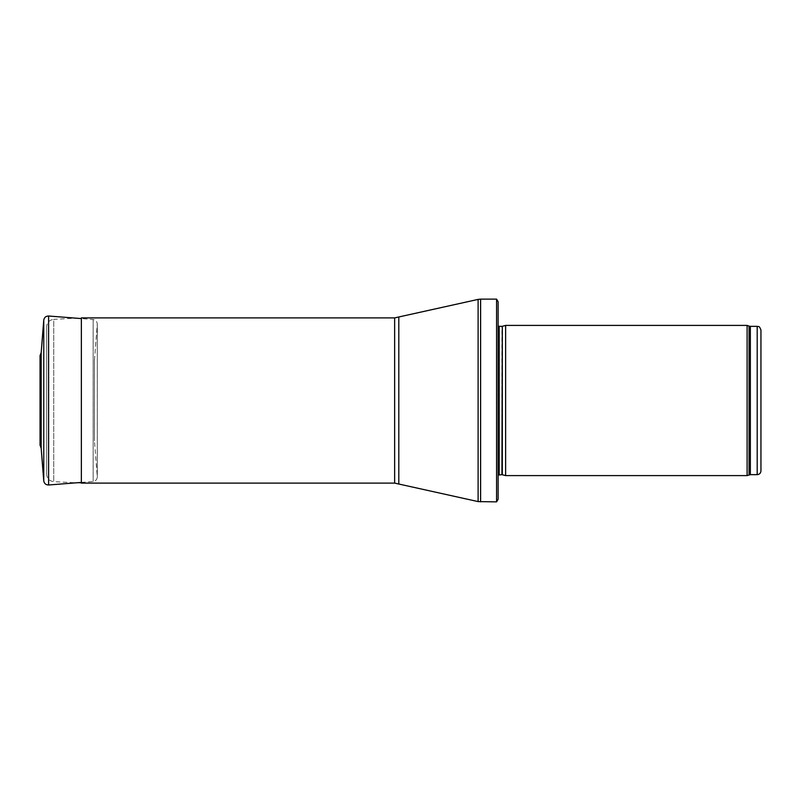 <?xml version="1.0" encoding="UTF-8"?>
<svg xmlns="http://www.w3.org/2000/svg" width="801" height="801" viewBox="0 0 801 801"><rect width="100%" height="100%" fill="white"/><g stroke="black" fill="none" stroke-linecap="round" stroke-linejoin="round"><path stroke-width="0.6" stroke-dasharray="4 3" d="M760.95 330.102L760.95 470.898M747.103 475.594L747.103 325.406M505.631 475.594L505.631 325.406M498.122 499.243L498.122 475.103M496.57 501.877L496.57 299.123M81.352 483.103L81.352 317.897L53.737 319.349L53.737 481.651L81.352 483.103M46.618 474.152L46.618 326.848L46.618 474.152C47.009 478.537 49.382 481.041 53.737 481.651L53.737 319.349C49.382 319.959 47.009 322.463 46.618 326.848M41.211 367.519L41.211 433.481L41.211 367.519L40.24 364.765L40.07 444.966L40.07 356.034L40.07 444.966M94.438 360.24L94.438 440.76L94.438 360.24L97.301 323.994L97.301 477.006L97.301 323.994M41.191 448.41L41.191 352.59M94.438 360.34L97.281 324.345C97.231 321.601 95.85 320 93.146 319.519L81.352 318.588M40.541 360.78L40.07 356.034M757.195 474.653L757.195 326.347M750.347 474.653L750.347 326.347M749.065 474.883L749.065 326.117M502.317 474.703L502.317 326.297M501.927 474.653L501.927 326.347M499.193 474.653L499.193 326.347M480.61 501.877L480.61 299.123M478.117 501.596L478.117 299.404M398.798 483.574L398.798 317.426M394.643 483.103L394.643 317.897M43.755 480.85L43.755 320.15M97.281 324.345L97.281 476.655L97.281 324.345M93.146 319.519L93.146 481.481L93.146 319.519M48.601 484.985L48.601 316.015M498.122 321.652L498.122 325.897M81.352 482.412L93.146 481.481C95.689 481.061 97.071 479.569 97.301 477.006L94.438 440.76M41.211 433.481L40.24 436.235L40.24 364.765M40.05 355.594L40.05 445.406"/><path stroke-width="1.2" d="M757.195 474.653L757.195 326.347C758.307 327.068 759.168 324.966 760.95 330.102L760.95 470.898C760.73 473.181 759.478 474.432 757.195 474.653L750.347 474.653L747.103 475.594L505.631 475.594L505.631 325.406L747.103 325.406L747.103 475.594M502.317 474.703L502.317 326.297L501.927 474.653L505.631 475.594M501.927 474.653L498.122 475.103M498.122 301.757L498.122 499.243L496.57 501.877L496.57 299.123L498.122 301.757L498.122 479.348M496.57 501.877L478.117 501.596L394.643 483.103L81.352 483.103L81.352 317.897L394.643 317.897L394.643 483.103M81.352 318.588L48.601 316.015C45.857 316.075 44.235 317.446 43.755 320.15L41.191 352.65M40.05 445.406L40.05 355.594L41.191 352.59L41.191 448.41L40.07 444.966M757.195 326.347L750.347 326.347L750.347 474.653M750.347 326.347L749.065 326.117L749.065 474.883M501.927 326.347L499.193 326.347L499.193 474.653M496.57 299.123L480.61 299.123L480.61 501.877M394.643 317.897L478.117 299.404L478.117 501.596M398.798 317.426L398.798 483.574M41.191 352.59L43.755 320.15L43.755 480.85L41.191 448.41M48.601 316.015L48.601 484.985L81.352 482.412M749.065 326.117L747.103 325.406M502.317 326.297L505.631 325.406M499.193 326.347L498.122 325.897M478.117 299.404L480.61 299.123M48.601 484.985C45.857 484.935 44.235 483.554 43.755 480.85"/></g></svg>

